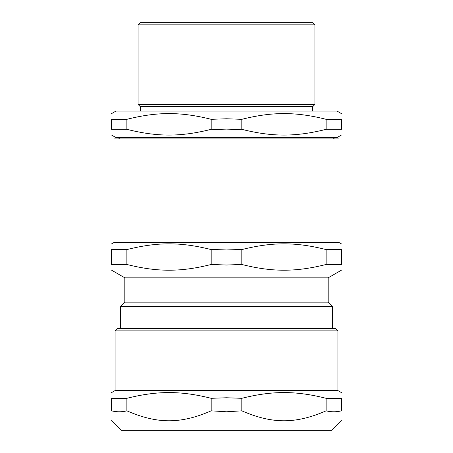 <?xml version="1.0" encoding="UTF-8"?>
<svg xmlns="http://www.w3.org/2000/svg" width="453" height="453" viewBox="0 0 453 453"><rect width="100%" height="100%" fill="white"/><g stroke="black" fill="none" stroke-linecap="round" stroke-linejoin="round"><path stroke-width="0.68" d="M300.769 104.433L152.231 104.433M341.437 420.718L331.806 430.35L121.194 430.35L111.563 420.718M226.5 411.777L211.189 410.837C180.736 424.093 157.327 424.093 126.874 410.837C121.772 412.094 116.664 412.094 111.563 410.837C111.563 424.093 111.563 424.093 111.563 410.837C111.563 424.093 111.563 424.093 111.563 410.837L111.563 398.312C111.563 390.656 111.563 390.656 111.563 398.312C111.563 390.656 111.563 390.656 111.563 398.312L126.874 398.312C157.327 390.656 180.736 390.656 211.189 398.312L226.5 397.768L241.811 398.312C272.264 390.656 295.673 390.656 326.126 398.312L341.437 398.312C341.437 390.656 341.437 390.656 341.437 398.312C341.437 390.656 341.437 390.656 341.437 398.312L341.437 410.837C341.437 424.093 341.437 424.093 341.437 410.837C341.437 424.093 341.437 424.093 341.437 410.837C336.336 412.094 331.228 412.094 326.126 410.837C295.673 424.093 272.264 424.093 241.811 410.837L226.5 411.777M337.904 330.883L335.69 328.674L117.31 328.674L115.096 330.883L337.904 330.883L337.904 390.565L115.096 390.565L111.563 392.604M126.874 410.837L126.874 398.312M326.126 410.837L326.126 398.312M241.811 410.837L241.811 398.312M211.189 410.837L211.189 398.312M328.176 302.151L124.824 302.151L124.824 277.836L328.176 277.836L328.176 302.151L332.598 306.568L120.402 306.568L120.402 328.674M226.5 265.016L211.189 264.473C180.736 272.128 157.327 272.128 126.874 264.473L111.563 264.473C111.563 272.128 111.563 272.128 111.563 264.473C111.563 272.128 111.563 272.128 111.563 264.473L111.563 249.58C111.563 241.925 111.563 241.925 111.563 249.58C111.563 241.925 111.563 241.925 111.563 249.58L126.874 249.58C157.327 241.925 180.736 241.925 211.189 249.58L226.5 249.037L241.811 249.58C272.264 241.925 295.673 241.925 326.126 249.58L341.437 249.58C341.437 241.925 341.437 241.925 341.437 249.58C341.437 241.925 341.437 241.925 341.437 249.58L341.437 264.473C341.437 272.128 341.437 272.128 341.437 264.473C341.437 272.128 341.437 272.128 341.437 264.473L326.126 264.473C295.673 272.128 272.264 272.128 241.811 264.473L226.5 265.016M113.992 242.468L113.992 138.912L339.008 138.912L339.008 242.468L113.992 242.468L111.563 243.873M126.874 264.473L126.874 249.58M326.126 264.473L326.126 249.58M241.811 264.473L241.811 249.58M211.189 264.473L211.189 249.58M341.437 135.034L337.021 137.587L115.979 137.587L111.563 135.034M226.5 129.875L211.189 129.332C180.736 136.982 157.327 136.982 126.874 129.332L111.563 129.332C111.563 136.982 111.563 136.982 111.563 129.332C111.563 136.982 111.563 136.982 111.563 129.332L111.563 119.32C111.563 111.67 111.563 111.67 111.563 119.32C111.563 111.67 111.563 111.67 111.563 119.32L126.874 119.32C157.327 111.67 180.736 111.67 211.189 119.32L226.5 118.777L241.811 119.32C272.264 111.67 295.673 111.67 326.126 119.32L341.437 119.32C341.437 111.67 341.437 111.67 341.437 119.32C341.437 111.67 341.437 111.67 341.437 119.32L341.437 129.332C341.437 136.982 341.437 136.982 341.437 129.332C341.437 136.982 341.437 136.982 341.437 129.332L326.126 129.332C295.673 136.982 272.264 136.982 241.811 129.332L226.5 129.875M341.437 113.618L337.021 111.064L115.979 111.064L111.563 113.618M312.706 111.064L312.706 106.642L140.294 106.642L140.294 111.064M312.706 106.642L314.914 104.433L138.086 104.433L140.294 106.642M314.914 24.858L312.706 22.65L140.294 22.65L138.086 24.858L314.914 24.858L314.914 104.433M211.189 119.32L211.189 129.332M241.811 119.32L241.811 129.332M126.874 119.32L126.874 129.332M326.126 119.32L326.126 129.332M337.904 390.565L341.437 392.604M115.096 330.883L115.096 390.565M124.824 302.151L120.402 306.568M328.176 277.836L341.437 270.181M124.824 277.836L111.563 270.181M339.008 242.468L341.437 243.873M332.598 306.568L332.598 328.674M138.086 24.858L138.086 104.433M333.482 138.912L334.807 137.587M119.518 138.912L118.193 137.587"/></g></svg>
